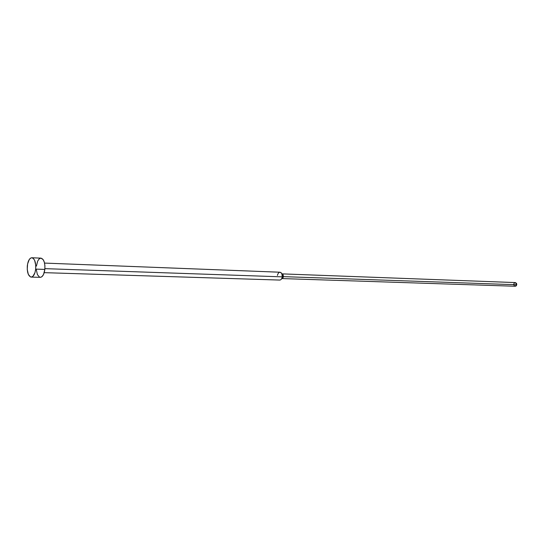 <?xml version="1.0" encoding="UTF-8"?>
<svg xmlns="http://www.w3.org/2000/svg" width="544" height="544" viewBox="0 0 544 544"><rect width="100%" height="100%" fill="white"/><g stroke="black" fill="none" stroke-linecap="round" stroke-linejoin="round"><path stroke-width="0.82" d="M35.686 269.11C34.966 274.108 33.47 276.774 31.178 277.086C28.274 276.148 26.989 272.374 27.322 265.751C28.023 260.732 29.539 258.06 31.858 257.754C34.734 258.692 36.013 262.48 35.686 269.11L44.846 269.416L35.686 269.11L35.754 265.309L34.653 260.399L33.286 258.38L31.647 257.754L30.811 257.999L29.24 259.536L27.594 263.942L27.248 269.498L28.322 274.366L30.457 276.923L31.294 277.086L32.953 276.291L34.972 272.646L35.686 269.11M31.185 277.086L40.304 277.338C42.616 277.025 44.125 274.387 44.846 269.416L43.554 274.414L42.099 276.549L40.419 277.338M44.214 272.653L279.711 280.065C281.051 279.949 281.914 278.882 282.295 276.855L44.914 268.648L282.295 276.855L281.615 278.827L282.996 277.821L283.404 276.638L282.295 276.855L283.404 276.638L281.982 278.562L282.996 277.821M281.976 278.569L515.229 286.246L516.766 284.757L283.404 276.638L516.766 284.757L516.12 285.933L515.277 286.246L514.44 285.947L513.801 284.791M513.808 284.077L514.223 283.132L515.29 282.581M515.352 282.581L516.548 283.383L516.766 284.757L515.358 282.581L282.139 273.877M282.152 273.884L283.404 276.638L283.104 274.686L282.152 273.884M277.392 275.441C278.426 272.007 279.895 271.395 281.799 273.591L282.295 276.855C282.445 274.169 281.676 272.626 279.99 272.224L44.547 263.085M39.576 277.182L37.42 274.638L36.332 269.797M36.4 266.084L37.665 261.134L39.1 258.978L40.766 258.142M40.963 258.142L43.16 259.61L44.322 262.201L44.914 265.649L44.846 269.416C45.172 262.834 43.88 259.073 40.977 258.142L31.858 257.754M281.799 273.591L283.104 274.686"/></g></svg>
